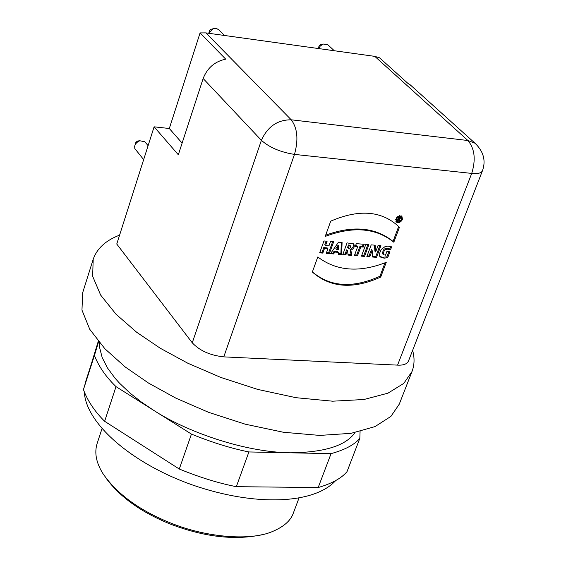 <?xml version="1.0" encoding="UTF-8"?>
<svg xmlns="http://www.w3.org/2000/svg" width="566" height="566" viewBox="0 0 566 566"><rect width="100%" height="100%" fill="white"/><g stroke="black" fill="none" stroke-linecap="round" stroke-linejoin="round"><path stroke-width="0.85" d="M263.706 534.346C236.213 540.664 205.316 537.325 171.01 524.335C142.101 512.746 120.685 497.663 106.762 479.077M101.958 428.787L97.069 443.694C94.289 452.92 96.241 462.889 102.941 473.601C117.021 494.104 139.724 510.631 171.059 523.168C203.795 536.511 246.521 541.138 270.116 532.472C283 527.505 290.768 520.968 293.429 512.846L298.954 498.165M143.658 159.626L134.8 148.561L134.673 146.191L135.925 142.229L137.595 141.026M134.892 145.342L136.597 142.632L139.752 140.743L144.797 141.762L145.271 142.314M208.762 33.288L209.519 30.592L211.047 29.283M208.769 33.295L213.219 28.682L216.417 28.413L218.893 29.906M318.587 48.556L318.941 46.15L320.483 44.629M318.7 48.57L320.299 45.959L323.193 44.049L327.643 44.572L328.174 45.061M399.101 218.066L398.754 218.985L399.263 219.035L399.78 218.179L398.542 217.5M398.754 218.985L398.195 218.419M399.122 217.62L399.787 218.186M400.006 217.521L399.745 218.136M399.08 219.014L399.101 219.558L398.061 218.766M399.108 219.778L399.893 220.839L399.058 220.768L399.115 219.58L398.556 219.523L398.117 220.683L397.558 220.11M399.455 219.007L399.893 220.839M397.99 218.957L398.556 219.523M398.117 220.683L397.367 220.613L398.577 217.394L400.579 217.719L399.851 219.403M401.69 219.353L401.237 216.82C397.587 216.46 396.193 217.988 397.056 221.412L398.315 221.844L399.603 221.561L401.69 219.353M400.693 216.276L399.469 215.625M395.648 219.396L397.056 221.412M398.032 221.822L395.91 221.525M401.598 215.915L401.874 218.037M402.476 219.424C400.827 222.282 398.811 223.181 396.412 222.12C395.28 217.634 397.106 215.639 401.874 216.113L402.476 219.424M332.659 241.682L328.62 252.797L326.49 252.627M326.101 241.137L324.799 244.745L325.542 245.559L328.952 245.835L330.523 241.505L333.671 241.767L329.362 253.61L326.221 253.363L327.912 248.7L324.502 248.424L322.811 253.094L319.656 252.839L323.95 240.96L327.113 241.222L325.542 245.559M327.912 248.7L327.169 247.887L323.759 247.611L322.075 252.28L319.924 252.103M323.759 247.611L324.502 248.424M322.075 252.28L322.811 253.094M328.62 252.797L329.362 253.61M338.482 246.606L337.732 245.793L338.043 245.269L338.793 246.076L336.529 249.571L338.51 249.726L338.793 246.076M337.732 245.793L335.787 248.757L336.529 249.571M337.018 246.925L337.768 247.731M337.393 246.344L338.143 247.158M341.305 242.397L340.895 253.773L338.277 253.568M340.895 253.773L341.638 254.587L338.235 254.311L338.355 252.344L337.605 251.53L334.117 251.254L332.843 253.136L330.983 252.988M334.117 251.254L334.86 252.068L333.586 253.943L330.487 253.702L338.503 242.17L342.083 242.46L341.638 254.587M338.355 252.344L334.86 252.068M332.843 253.136L333.586 253.943M348.281 248.29L347.531 247.484L348.458 244.951L349.215 245.757L348.281 248.29L349.703 248.233L350.75 247.038L350.566 246.026L349.215 245.757M350.566 246.026L349.816 245.22L348.458 244.951M353.425 243.79L353.623 245.113L352.986 247.052L351.55 248.707L350.113 249.422L351.097 254.587L347.998 254.339M351.076 254.58L351.826 255.393L348.083 255.096L347.566 250.646L346.668 249.825L345.097 254.106L343.003 253.943M346.668 249.825L347.425 250.639L345.847 254.919L342.734 254.672L347.057 242.878L353.729 244.017C354.981 246.5 354.026 248.573 350.863 250.229L351.826 255.393M345.097 254.106L345.847 254.919M350.113 249.422L350.863 250.229M363.231 244.215L362.466 246.281L360.04 246.083L356.736 255.033L354.67 254.87M356.736 255.033L357.486 255.839L354.401 255.599L357.705 246.635L356.948 245.828L355.547 245.715M357.705 246.635L355.285 246.436L356.311 243.642L364.249 244.3L363.223 247.087L360.797 246.882L357.486 255.839M362.466 246.281L363.223 247.087M360.04 246.083L360.797 246.882M367.85 244.597L363.775 255.591L361.731 255.429M365.806 244.427L368.876 244.682L364.525 256.398L361.462 256.157L365.806 244.427M363.775 255.591L364.525 256.398M379.871 245.594L375.782 256.547L372.612 256.292M374.423 245.142L374.89 251.155L375.647 251.962L378.081 245.446L380.904 245.679L376.546 257.353L372.669 257.042L372.159 250.455L371.395 249.656L369.032 256.009L367.115 255.86M369.032 256.009L369.789 256.815L366.846 256.582L371.19 244.873L375.131 245.198L375.647 251.962M372.159 250.455L369.789 256.815M375.782 256.547L376.546 257.353M388.863 251.707L386.946 256.815L382.644 257.311L379.899 256.419M390.717 246.5L389.783 248.976C384.951 247.427 382.595 249.075 382.715 253.915L383.479 254.721L385.51 255.174L386.868 251.545L389.896 251.792L387.71 257.615L386.946 256.815M387.71 257.615L384.321 258.146L381.265 257.58L379.729 256.115L379.453 253.561L381.279 249.436L385.057 246.62L387.873 246.097L391.658 246.833L390.547 249.776L389.783 248.976M390.547 249.776C385.722 248.226 383.359 249.875 383.479 254.721M385.014 262.801L379.963 276.243C353.283 288.292 331.06 287.096 313.288 272.642M317.781 256.978C336.529 271.107 359.353 272.89 386.26 262.32L380.72 277.057C353.184 289.509 330.388 287.832 312.347 272.027L317.781 256.978M379.963 276.243L380.72 277.057M398.655 226.513L393.052 241.42C375.675 227.461 353.509 225.275 326.54 234.855M330.728 221.157C357.846 209.448 379.793 210.623 396.582 224.695L399.447 227.263L393.823 242.213C376.001 227.893 353.127 225.968 325.209 236.432L330.728 221.157M393.052 241.42L393.823 242.213M374.805 56.374L205.882 32.892L291.235 119.801L467.884 140.51L374.805 56.374L379.56 57.817L407.753 83.237L411.85 86.301M169.305 128.503L200.081 32.913L225.721 59.154C214.854 61.432 207.333 67.885 203.152 78.511L178.325 154.773L154.108 126.819L169.305 128.503L182.125 143.113M200.081 32.913L205.882 32.892M331.06 453.642L248.899 451.951C231.197 448.421 212.052 442.471 191.442 434.094L116.009 386.635C105.877 376.8 98.682 366.4 94.43 355.427L83.443 389.599C87.574 400.785 94.635 411.348 104.632 421.295L179.288 469.03C199.727 477.371 218.738 483.258 236.333 486.675L318.184 487.545C331.938 483.534 341.56 478.22 347.036 471.612L359.827 438.36C354.408 444.763 344.821 449.857 331.06 453.642L318.184 487.545M116.009 386.635L104.632 421.295M354.974 432.629C345.847 445.718 324.346 452.439 290.471 452.807C242.481 452.199 184.254 430.464 153.4 410.159L141.245 401.938L129.791 392.903L119.518 383.189L114.976 378.138L107.391 367.822L102.149 357.464L99.581 347.418L99.368 342.621M94.43 355.427L98.597 341.701M248.899 451.951L236.333 486.675M191.442 434.094L179.288 469.03M360.082 431.518L359.827 438.36M98.272 341.305L83.443 389.599M335.716 480.562C314.455 504.002 255.634 506.853 192.624 485.02C131.383 463.512 85.749 423.085 84.341 392.04M84.801 385.135L85.77 381.258M93.192 259.292L82.678 292.686L81.964 310.104L89.761 329.32L104.873 348.755L125.256 367.001L148.596 383.118L175.842 398.124L208.507 412.296L245.212 424.182L283.389 432.254L319.733 435.417L351.012 433.344L374.996 426.601L390.901 416.406L399.263 404.174L411.998 371.558L403.763 383.408L387.929 393.186L363.952 399.504L332.596 401.195L296.096 397.707L257.686 389.408L220.719 377.402L187.778 363.202L160.277 348.253L136.675 332.27L116.03 314.236L100.663 295.105L92.647 276.272L93.192 259.292C97.012 248.424 105.814 240.38 119.589 235.145M412.621 350.375C414.701 357.917 414.496 364.985 411.998 371.558M154.108 126.819L116.759 244.031L192.263 342.805C199.656 350.694 210.163 355.384 223.782 356.87L397.565 365.127C403.31 365.417 406.926 364.101 408.419 361.186M399.61 218.115L398.924 217.422M408.383 361.278L482.395 170.911C481.05 173.217 477.492 174.045 471.719 173.415C475.978 159.555 474.697 148.582 467.884 140.51L474.994 143.212L476.933 144.96M397.565 365.127L471.719 173.415L294.476 154.398C280.488 152.197 269.466 147.5 261.393 140.318C267.584 126.607 277.531 119.766 291.235 119.801C297.49 128.206 298.565 139.738 294.476 154.398L223.782 356.87M192.263 342.805L261.393 140.318L203.152 78.511M137.128 141.09L139.752 140.743M210.559 29.411L212.866 28.824M224.433 35.467L218.313 29.326M320.13 44.7L323.193 44.049M334.287 50.742L327.643 44.572M400.452 216.035L401.237 216.82M379.694 256.249L380.458 257.056M409.89 84.539L474.994 143.212C483.605 151.518 486.074 160.751 482.395 170.911M89.81 368.671L85.763 381.265M148.108 145.66L144.797 141.762"/></g></svg>
